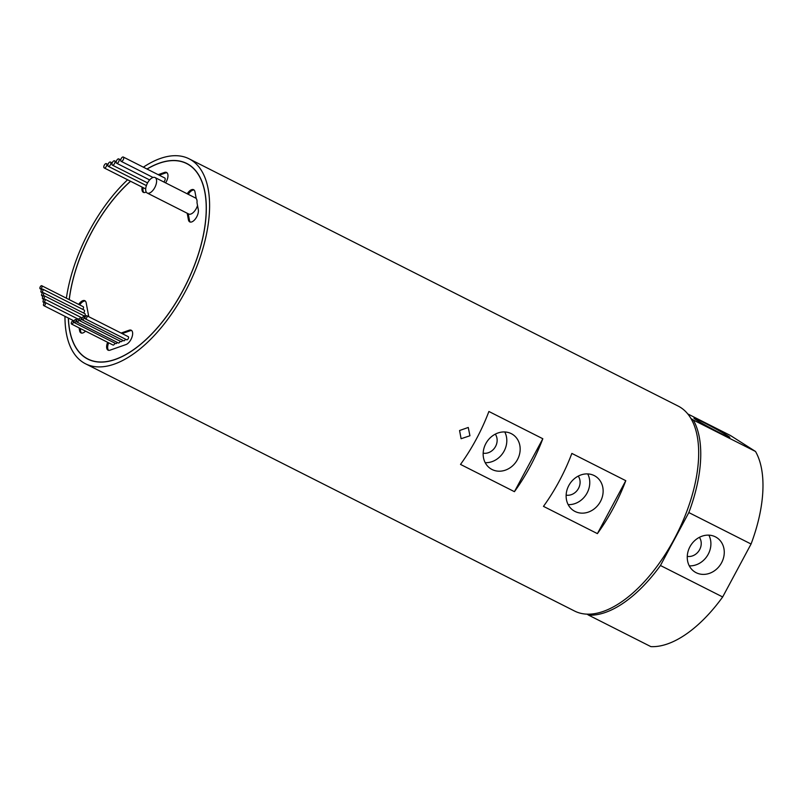 <?xml version="1.0" encoding="UTF-8"?>
<svg xmlns="http://www.w3.org/2000/svg" width="803" height="803" viewBox="0 0 803 803"><rect width="100%" height="100%" fill="white"/><g stroke="black" fill="none" stroke-linecap="round" stroke-linejoin="round"><path stroke-width="1.2" d="M155.25 177.654A8.682 4.276 -63.2 0 0 155.069 177.553A8.682 4.276 -63.2 0 0 147.431 183.174A8.682 4.276 -63.2 0 0 147.049 192.941A8.682 4.276 -63.2 0 0 147.23 193.041A8.682 4.276 -63.2 0 0 154.869 187.41A8.682 4.276 -63.2 0 0 155.25 177.654M187.199 213.247L188.414 219.791A8.01 3.945 -63.2 0 0 189.749 221.889A8.01 3.945 -63.2 0 0 195.721 218.466A8.01 3.945 -63.2 0 0 198.311 209.703L196.996 202.657A8.682 4.276 116.8 0 0 196.233 198.592L194.968 191.807A8.01 3.945 -63.2 0 0 193.804 189.799A8.01 3.945 -63.2 0 0 193.643 189.699A8.01 3.945 -63.2 0 0 187.219 193.804M194.115 190.04A8.01 3.945 -63.2 0 0 188.253 194.326M165.589 182.873A8.01 3.945 -63.2 0 0 166.713 172.535A8.01 3.945 -63.2 0 0 166.542 172.444A8.01 3.945 -63.2 0 0 164.535 172.424L158.161 174.663M167.024 172.786A8.01 3.945 -63.2 0 0 165.569 172.946L159.205 175.184M107.642 342.309A8.01 3.945 -63.2 0 0 108.044 350.148A8.01 3.945 -63.2 0 0 110.051 350.168L126.001 344.547A8.01 3.945 -63.2 0 0 131.812 337.611A8.01 3.945 -63.2 0 0 131.391 330.324A8.01 3.945 -63.2 0 0 131.22 330.234A8.01 3.945 -63.2 0 0 129.213 330.204L121.102 333.064M131.702 330.575A8.01 3.945 -63.2 0 0 130.247 330.736L122.136 333.586M88.772 316.713L86.172 302.801A8.01 3.945 -63.2 0 0 85.008 300.794A8.01 3.945 -63.2 0 0 84.847 300.693A8.01 3.945 -63.2 0 0 78.674 304.407M85.319 301.035A8.01 3.945 -63.2 0 0 79.708 304.929M118.834 158.964A2.399 1.184 -63.2 0 0 118.784 158.934A2.399 1.184 -63.2 0 0 116.666 160.5A2.399 1.184 -63.2 0 0 116.565 163.2A2.399 1.184 -63.2 0 0 116.616 163.23A2.399 1.184 -63.2 0 0 118.724 161.664A2.399 1.184 -63.2 0 0 118.834 158.964M110.503 162.076A2.399 1.184 -63.2 0 0 110.453 162.045A2.399 1.184 -63.2 0 0 108.335 163.601A2.399 1.184 -63.2 0 0 108.234 166.301A2.399 1.184 -63.2 0 0 108.285 166.331A2.399 1.184 -63.2 0 0 110.392 164.776A2.399 1.184 -63.2 0 0 110.503 162.076M106.438 163.692A2.399 1.184 -63.2 0 0 106.387 163.661A2.399 1.184 -63.2 0 0 104.27 165.217A2.399 1.184 -63.2 0 0 104.169 167.917A2.399 1.184 -63.2 0 0 104.219 167.947A2.399 1.184 -63.2 0 0 106.327 166.392A2.399 1.184 -63.2 0 0 106.438 163.692M114.608 160.871A2.399 1.184 -63.2 0 0 114.558 160.841A2.399 1.184 -63.2 0 0 112.44 162.397A2.399 1.184 -63.2 0 0 112.34 165.097A2.399 1.184 -63.2 0 0 112.39 165.127A2.399 1.184 -63.2 0 0 114.508 163.571A2.399 1.184 -63.2 0 0 114.608 160.871M123.341 157.057A2.399 1.184 -63.2 0 0 123.291 157.037A2.399 1.184 -63.2 0 0 121.183 158.593A2.399 1.184 -63.2 0 0 121.072 161.293A2.399 1.184 -63.2 0 0 121.123 161.323A2.399 1.184 -63.2 0 0 123.24 159.767A2.399 1.184 -63.2 0 0 123.341 157.057M163.782 181.96A2.399 1.184 -63.2 0 0 165.087 179.802A2.399 1.184 -63.2 0 0 164.826 178.035A2.399 1.184 -63.2 0 0 164.776 178.005A2.399 1.184 -63.2 0 0 164.725 177.985M83.823 316.733A1.736 0.853 -63.2 0 0 83.783 316.713A1.736 0.853 -63.2 0 0 82.257 317.837A1.736 0.853 -63.2 0 0 82.177 319.785A1.736 0.853 -63.2 0 0 82.217 319.805A1.736 0.853 -63.2 0 0 83.743 318.681A1.736 0.853 -63.2 0 0 83.823 316.733M78.483 318.932A1.736 0.853 -63.2 0 0 78.443 318.911A1.736 0.853 -63.2 0 0 76.917 320.036A1.736 0.853 -63.2 0 0 76.847 321.983A1.736 0.853 -63.2 0 0 76.877 322.003A1.736 0.853 -63.2 0 0 78.403 320.879A1.736 0.853 -63.2 0 0 78.483 318.932M73.173 320.989A1.736 0.853 -63.2 0 0 73.133 320.969A1.736 0.853 -63.2 0 0 71.608 322.093A1.736 0.853 -63.2 0 0 71.537 324.051A1.736 0.853 -63.2 0 0 71.567 324.071A1.736 0.853 -63.2 0 0 73.093 322.947A1.736 0.853 -63.2 0 0 73.173 320.989M75.883 319.524A1.736 0.853 -63.2 0 0 75.843 319.504A1.736 0.853 -63.2 0 0 74.318 320.628A1.736 0.853 -63.2 0 0 74.237 322.575A1.736 0.853 -63.2 0 0 74.277 322.595A1.736 0.853 -63.2 0 0 75.803 321.471A1.736 0.853 -63.2 0 0 75.883 319.524M81.123 317.566A1.736 0.853 -63.2 0 0 81.083 317.546A1.736 0.853 -63.2 0 0 79.557 318.671A1.736 0.853 -63.2 0 0 79.487 320.628A1.736 0.853 -63.2 0 0 79.517 320.648A1.736 0.853 -63.2 0 0 81.043 319.524A1.736 0.853 -63.2 0 0 81.123 317.566M86.824 315.74A1.736 0.853 -63.2 0 0 86.784 315.709A1.736 0.853 -63.2 0 0 85.259 316.844A1.736 0.853 -63.2 0 0 85.188 318.791A1.736 0.853 -63.2 0 0 85.218 318.811A1.736 0.853 -63.2 0 0 86.744 317.687A1.736 0.853 -63.2 0 0 86.824 315.74M126.663 339.759A1.736 0.853 -63.2 0 0 126.703 339.789A1.736 0.853 -63.2 0 0 128.229 338.655A1.736 0.853 -63.2 0 0 128.309 336.708A1.736 0.853 -63.2 0 0 128.269 336.688A1.736 0.853 -63.2 0 0 128.229 336.668M44.928 299.168A1.736 0.853 -63.2 0 0 44.888 299.138A1.736 0.853 -63.2 0 0 43.362 300.272A1.736 0.853 -63.2 0 0 43.292 302.219A1.736 0.853 -63.2 0 0 43.322 302.239A1.736 0.853 -63.2 0 0 44.848 301.115A1.736 0.853 -63.2 0 0 44.928 299.168M43.472 292.744A1.736 0.853 -63.2 0 0 43.442 292.724A1.736 0.853 -63.2 0 0 41.907 293.848A1.736 0.853 -63.2 0 0 41.836 295.805A1.736 0.853 -63.2 0 0 41.866 295.825A1.736 0.853 -63.2 0 0 43.402 294.701A1.736 0.853 -63.2 0 0 43.472 292.744L84.917 313.692A1.736 0.853 -63.2 0 0 84.877 313.682M84.576 316.141A1.736 0.853 -63.2 0 0 84.957 313.722A1.736 0.853 -63.2 0 0 84.917 313.692M41.786 285.758A1.736 0.853 -63.2 0 0 41.756 285.738A1.736 0.853 -63.2 0 0 40.23 286.862A1.736 0.853 -63.2 0 0 40.15 288.819A1.736 0.853 -63.2 0 0 40.19 288.839A1.736 0.853 -63.2 0 0 41.716 287.715A1.736 0.853 -63.2 0 0 41.786 285.758M82.719 309.366A1.736 0.853 -63.2 0 0 83.271 306.736A1.736 0.853 -63.2 0 0 83.231 306.716A1.736 0.853 -63.2 0 0 83.201 306.696L41.756 285.738M42.78 289.18A1.736 0.853 -63.2 0 0 42.75 289.15A1.736 0.853 -63.2 0 0 41.224 290.284A1.736 0.853 -63.2 0 0 41.144 292.232A1.736 0.853 -63.2 0 0 41.184 292.252A1.736 0.853 -63.2 0 0 42.71 291.128A1.736 0.853 -63.2 0 0 42.78 289.18M83.512 312.979A1.736 0.853 -63.2 0 0 84.456 311.423A1.736 0.853 -63.2 0 0 84.265 310.149A1.736 0.853 -63.2 0 0 84.225 310.129A1.736 0.853 -63.2 0 0 84.195 310.109L42.75 289.15M44.306 295.785A1.736 0.853 -63.2 0 0 44.265 295.765A1.736 0.853 -63.2 0 0 42.74 296.889A1.736 0.853 -63.2 0 0 42.669 298.836A1.736 0.853 -63.2 0 0 42.7 298.867A1.736 0.853 -63.2 0 0 44.225 297.732A1.736 0.853 -63.2 0 0 44.306 295.785M45.339 302.53A1.736 0.853 -63.2 0 0 45.309 302.51A1.736 0.853 -63.2 0 0 43.784 303.634A1.736 0.853 -63.2 0 0 43.703 305.582A1.736 0.853 -63.2 0 0 43.743 305.602A1.736 0.853 -63.2 0 0 45.269 304.478A1.736 0.853 -63.2 0 0 45.339 302.53L77.861 318.972M68.406 318.078A109.479 53.911 -63.2 0 0 85.61 357.696A109.479 53.911 -63.2 0 0 87.898 359.001A109.479 53.911 -63.2 0 0 184.188 287.996A109.479 53.911 -63.2 0 0 188.986 164.896A109.479 53.911 -63.2 0 0 186.697 163.591A109.479 53.911 -63.2 0 0 147.059 169.052M130.578 181.277A109.479 53.911 -63.2 0 0 69.259 299.649M68.315 318.028A109.62 53.982 -63.2 0 0 85.54 357.817A109.62 53.982 -63.2 0 0 87.838 359.122A109.62 53.982 -63.2 0 0 184.248 288.036A109.62 53.982 -63.2 0 0 189.046 164.776A109.62 53.982 -63.2 0 0 186.758 163.471A109.62 53.982 -63.2 0 0 146.969 169.001M469.936 435.758L461.093 438.719L459.567 430.518L468.259 427.457L469.936 435.758M495.3 434.142A12.015 10.449 -57.5 0 1 495.551 446.458A12.015 10.449 -57.5 0 1 483.175 453.183M578.26 476.089A12.015 10.449 -57.5 0 1 578.511 488.405A12.015 10.449 -57.5 0 1 566.135 495.13M568.815 485.524A20.366 17.696 122.5 0 0 573.693 510.698A20.366 17.696 122.5 0 0 600.443 501.524A20.366 17.696 122.5 0 0 595.565 476.35A20.366 17.696 122.5 0 0 568.815 485.524M568.163 504.625A20.366 17.696 122.5 0 0 587.083 493.012A20.366 17.696 122.5 0 0 587.726 473.911M485.845 443.577A20.366 17.696 122.5 0 0 490.723 468.751A20.366 17.696 122.5 0 0 517.473 459.577A20.366 17.696 122.5 0 0 512.605 434.403A20.366 17.696 122.5 0 0 485.845 443.577M485.203 462.679A20.366 17.696 122.5 0 0 504.123 451.065A20.366 17.696 122.5 0 0 504.766 431.964M699.393 537.327A12.015 10.449 -57.5 0 1 699.644 549.643A12.015 10.449 -57.5 0 1 687.268 556.369M689.938 546.773A20.366 17.696 122.5 0 0 694.816 571.937A20.366 17.696 122.5 0 0 721.576 562.762A20.366 17.696 122.5 0 0 716.698 537.588A20.366 17.696 122.5 0 0 689.938 546.773M689.295 565.864A20.366 17.696 122.5 0 0 708.216 554.251A20.366 17.696 122.5 0 0 708.858 535.149M696.06 419.768A20.366 0.863 28.2 0 0 716.055 430.95A20.366 0.863 28.2 0 0 729.817 437.384A20.366 0.863 28.2 0 0 727.689 435.758A20.366 0.863 28.2 0 0 707.704 424.576A20.366 0.863 28.2 0 0 693.933 418.142A20.366 0.863 28.2 0 0 696.06 419.768M64.973 316.342A114.819 56.541 -63.2 0 0 83.08 362.394A114.819 56.541 -63.2 0 0 85.489 363.769A114.819 56.541 -63.2 0 0 186.477 289.301A114.819 56.541 -63.2 0 0 191.505 160.188A114.819 56.541 -63.2 0 0 189.106 158.823A114.819 56.541 -63.2 0 0 143.356 167.175M127.607 179.772A114.819 56.541 -63.2 0 0 66.378 298.194M85.489 363.769L574.567 611.033A114.819 56.541 -63.2 0 0 675.554 536.575A114.819 56.541 -63.2 0 0 680.583 407.462A114.819 56.541 -63.2 0 0 678.184 406.087L189.106 158.823M130.498 181.237A109.62 53.982 -63.2 0 0 69.188 299.609M597.402 533.624A114.819 56.541 -63.2 0 0 625.788 480.686L597.402 533.624L543.47 506.362A114.819 56.541 116.8 0 0 571.856 453.424L625.788 480.686M514.432 491.677A114.819 56.541 -63.2 0 0 542.818 438.739L514.432 491.677L460.51 464.415A114.819 56.541 116.8 0 0 488.897 411.477L542.818 438.739M722.67 596.96A114.819 56.541 -63.2 0 1 650.882 646.626L588.659 615.168A114.819 56.541 -63.2 0 0 660.447 565.503L722.67 596.96L751.066 544.022L688.833 512.565A114.819 56.541 -63.2 0 0 693.3 420.019L755.523 451.477L730.459 435.507L687.79 413.936M751.066 544.022A114.819 56.541 -63.2 0 0 755.523 451.477M587.043 614.144L588.659 615.168M660.447 565.503L688.833 512.565M693.3 420.019L690.971 418.534M120.962 341.596A1.736 0.853 -63.2 0 0 121.002 341.616A1.736 0.853 -63.2 0 0 122.648 340.251M115.722 343.554A1.736 0.853 -63.2 0 0 115.762 343.574A1.736 0.853 -63.2 0 0 117.288 342.439M113.012 345.019A1.736 0.853 -63.2 0 0 113.052 345.039A1.736 0.853 -63.2 0 0 114.869 343.122M76.877 322.003L118.362 342.981A1.736 0.853 -63.2 0 0 118.362 342.981A1.736 0.853 -63.2 0 0 120.149 341.195M123.662 340.763A1.736 0.853 -63.2 0 0 123.702 340.783A1.736 0.853 -63.2 0 0 125.439 339.147M145.644 188.896A2.399 1.184 -63.2 0 0 145.694 188.916A2.399 1.184 -63.2 0 0 145.704 188.926L104.219 167.947M80.109 328.387L80.661 331.308A8.01 3.945 -63.2 0 0 81.504 333.074M108.676 342.831A8.01 3.945 -63.2 0 0 108.606 350.329M143.185 187.651A8.01 3.945 -63.2 0 0 143.928 192.539M188.233 213.769L189.458 220.313A8.01 3.945 -63.2 0 0 190.301 222.08M188.534 213.909A8.682 4.276 -63.2 0 0 188.715 214.01A8.682 4.276 -63.2 0 0 197.528 205.518M79.075 327.865L79.617 330.786A8.01 3.945 -63.2 0 0 80.952 332.884A8.01 3.945 -63.2 0 0 85.54 331.137M142.151 187.129A8.01 3.945 -63.2 0 0 143.366 192.359A8.01 3.945 -63.2 0 0 145.383 192.379L146.246 192.078M165.569 172.946L164.535 172.424M130.247 330.736L129.213 330.204M80.661 331.308L79.617 330.786M189.458 220.313L188.414 219.791M155.069 177.553L196.193 198.341M118.784 158.934L120.731 159.917M110.453 162.045L112.209 162.929M106.387 163.661L107.993 164.474M114.558 160.841L116.244 161.694M123.291 157.037L164.776 178.005M83.783 316.713L85.048 317.346M78.443 318.911L79.296 319.343M73.133 320.969L74.027 321.421M75.843 319.504L76.917 320.046M81.083 317.546L82.137 318.078M86.784 315.709L128.269 336.688M44.888 299.138L82.177 317.998M44.265 295.765L85.419 316.573M189.066 164.786L186.697 163.591M90.277 360.206L87.898 359.001M43.743 305.602L74.157 320.979M42.7 298.867L43.934 299.489M41.184 292.252L42.589 292.965M40.19 288.839L41.696 289.602M41.866 295.825L43.041 296.417M43.322 302.239L44.416 302.791M85.218 318.811L126.703 339.789M79.517 320.648L121.002 341.616M74.277 322.595L115.762 343.574M71.567 324.071L113.052 345.039M82.217 319.805L123.702 340.783M121.123 161.323L153.062 177.473M112.39 165.127L147.571 182.913M108.285 166.331L146.397 185.603M116.616 163.23L149.649 179.932M147.23 193.041L188.715 214.01"/></g></svg>
